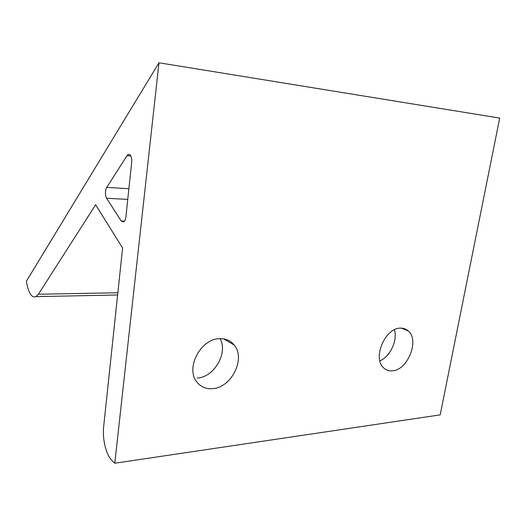 <?xml version="1.0" encoding="UTF-8"?>
<svg xmlns="http://www.w3.org/2000/svg" width="526" height="526" viewBox="0 0 526 526"><rect width="100%" height="100%" fill="white"/><g stroke="black" fill="none" stroke-linecap="round" stroke-linejoin="round"><path stroke-width="0.79" d="M127.752 199.38L106.594 198.256L105.844 196.474C105.088 193.003 105.391 189.971 106.752 187.374L128.883 188.735M392.363 370.837C407.578 370.192 419.584 340.723 408.485 331.143C406.243 328.987 403.495 327.987 400.253 328.145C385.236 327.974 372.461 357.719 383.303 367.556C385.755 370.061 388.773 371.152 392.363 370.837M394.441 329.756C397.774 340.401 390.174 356.654 379.864 360.915M212.695 388.648C231.604 387.596 245.931 358.515 234.208 345.063C230.552 340.572 225.634 338.448 219.467 338.678C200.952 338.711 185.435 367.7 196.573 381.593C200.518 386.84 205.89 389.187 212.695 388.648M220.085 338.652C228.258 352.946 214.24 377.227 197.191 378.089M26.3 281.384L27.345 286.052C29.456 294.527 32.369 298.051 36.077 296.631L38.411 294.238L95.633 204.765L122.597 248.029L103.668 426.494C102.222 439.006 106.068 454.997 112.005 460.52L114.793 463.222L158.977 62.778L26.3 281.384M130.902 155.985L127.049 155.65L106.752 187.374M127.049 155.65L128.226 154.466C130.698 154.125 131.855 156.702 131.697 162.218L125.911 216.765C125.569 219.46 124.8 221.196 123.597 221.965L121.197 220.986L124.511 221.111M106.594 198.256L121.197 220.986M114.793 463.222L440.183 414.863L499.7 118.087L158.977 62.778M38.411 294.238L117.85 292.758M401.634 328.139L408.485 331.143M223.655 338.882L234.208 345.063M36.077 296.631L117.614 294.974M129.863 154.611L128.226 154.466"/></g></svg>
